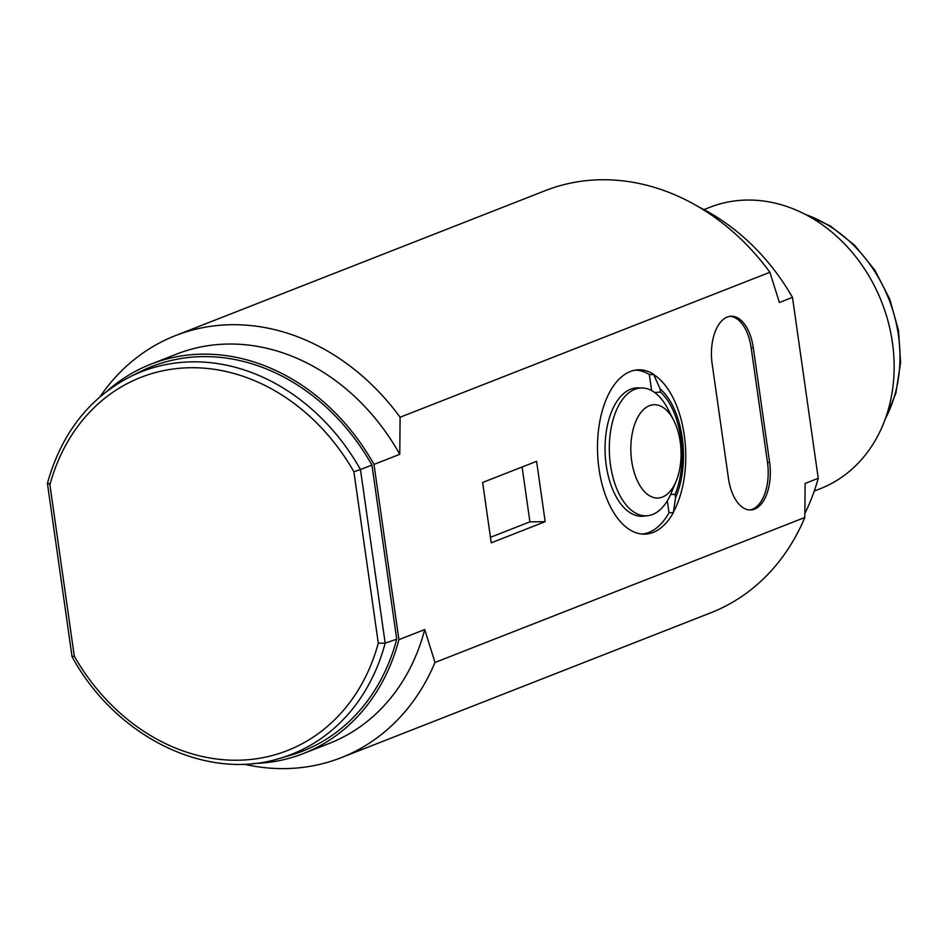 <?xml version="1.0" encoding="UTF-8"?>
<svg xmlns="http://www.w3.org/2000/svg" width="948" height="948" viewBox="0 0 948 948"><rect width="100%" height="100%" fill="white"/><g stroke="black" fill="none" stroke-linecap="round" stroke-linejoin="round"><path stroke-width="1.42" d="M378.288 643.182L353.9 471.772L360.453 469.497A205.491 170.51 68.6 0 0 129.449 377.114L139.605 371.983A206.569 171.398 68.6 0 1 371.936 465.065L360.453 469.497L385.172 643.159L396.714 639.201A206.569 171.398 68.6 0 1 289.922 755.449L278.985 758.59A205.491 170.51 68.6 0 0 385.172 643.159L378.288 643.182A200.466 166.338 68.6 0 1 242.013 760.106A200.466 166.338 68.6 0 1 74.3 656.182L72.7 656.514M396.714 639.201L371.936 465.065M253.353 763.507A209.081 173.484 -111.4 0 0 303.502 753.506A209.081 173.484 -111.4 0 0 398.918 639.663L373.986 464.413A209.081 173.484 -111.4 0 0 150.886 364.186A209.081 173.484 -111.4 0 0 107.302 390.931M129.449 377.114C88.579 398.622 61.241 434.042 47.412 483.361L72.072 656.81C115.846 736.821 205.752 781.211 278.985 758.59M47.992 482.852L49.912 484.772L74.3 656.182M804.899 513.295A210.349 174.527 -111.4 0 0 818.231 478.29L792.481 297.364L779.386 302.507L769.895 272.277A226.714 188.119 -111.4 0 0 545.349 190.619L175.546 335.58A226.714 188.119 -111.4 0 0 99.955 396.856M703.937 209.627L709.851 207.304A151.147 125.409 68.6 0 1 810.493 217.234A151.147 125.409 68.6 0 1 892.424 342.572A151.147 125.409 68.6 0 1 820.174 488.741L814.261 491.064M673.293 512.252A81.883 43.952 87.6 0 0 653.705 374.614L660.104 388.846A69.725 37.422 -92.4 0 1 675.58 497.593L673.353 512.643L669.004 512.761L667.309 500.852M341.031 757.736L710.834 612.775A226.714 188.119 -111.4 0 0 804.805 517.501L434.99 662.462A226.714 188.119 -111.4 0 1 341.031 757.736A226.714 188.119 -111.4 0 1 243.92 764.147M749.667 509.953A39.591 21.247 87.6 0 0 767.489 462.434L751.172 347.833A39.591 21.247 87.6 0 0 729.972 316.348M753.293 347.738A39.591 21.247 87.6 0 0 731.038 316.253A39.591 21.247 87.6 0 0 712.149 363.866L728.467 478.467A39.591 21.247 87.6 0 0 750.721 509.965A39.591 21.247 87.6 0 0 769.61 462.34L753.293 347.738L751.172 347.833M150.886 364.186L176.684 354.066A209.081 173.484 68.6 0 1 399.783 454.305L373.986 464.413M673.803 420.485A46.689 25.063 -92.4 0 1 680.202 441.851A46.689 25.063 -92.4 0 1 676.232 480.968A46.689 25.063 -92.4 0 1 638.075 482.248A46.689 25.063 -92.4 0 1 638.194 416.539A46.689 25.063 -92.4 0 1 673.625 420.142A46.689 25.063 -92.4 0 1 673.803 420.485M676.232 480.968L671.504 492.462A63.978 34.341 -92.4 0 1 652.627 514.491A63.978 34.341 -92.4 0 1 647.591 515.724A63.978 34.341 -92.4 0 1 619.234 494.204A63.978 34.341 -92.4 0 1 634.805 389.296A63.978 34.341 -92.4 0 1 642.128 387.957A63.978 34.341 -92.4 0 1 667.949 409.098L673.625 420.142M654.63 392.496L660.566 392.081L660.104 388.846M651.608 390.588L649.333 374.543L653.705 374.614M647.591 515.724L643.491 516.162A64.239 34.484 -92.4 0 1 605.642 460.444A64.239 34.484 -92.4 0 1 630.645 389.213A64.239 34.484 -92.4 0 1 638.004 387.874L642.128 387.957M675.58 497.593L675.118 494.358A67.107 36.024 87.6 0 0 660.566 392.081M649.333 374.543A82.049 44.046 87.6 0 0 635.113 370.158M642.116 534.056A82.049 44.046 87.6 0 0 669.004 512.761M792.481 297.364A210.349 174.527 -111.4 0 0 699.032 207.102M675.118 494.358L670.639 494.489M490.436 537.315L529.908 521.838L522.099 466.997M529.908 521.838L545.183 521.684L536.592 461.321L482.639 482.473L491.23 542.825L545.183 521.684M653.646 374.223A82.227 44.141 87.6 0 0 637.234 369.886A82.227 44.141 87.6 0 0 597.619 453.855A82.227 44.141 87.6 0 0 644.249 534.151A82.227 44.141 87.6 0 0 673.353 512.643M434.99 662.462L424.728 629.543L398.918 639.663M804.805 517.501L805.136 483.433L818.231 478.29M769.895 272.277L400.092 417.239L399.783 454.305M424.728 629.543A209.081 173.484 68.6 0 1 329.3 743.398L303.502 753.506M400.092 417.239A226.714 188.119 -111.4 0 0 175.546 335.58M49.912 484.772A200.466 166.338 68.6 0 1 186.187 367.848A200.466 166.338 68.6 0 1 353.9 471.772M805.338 214.426A134.77 111.828 68.6 0 1 865.725 258.816A134.77 111.828 68.6 0 1 885.385 418.637M767.489 462.434L769.61 462.34M803.288 213.383L830.294 225.944L854.622 245.236L874.838 270.121L889.757 299.118L898.526 330.544L900.6 362.539L895.872 393.219L884.591 420.782"/></g></svg>
